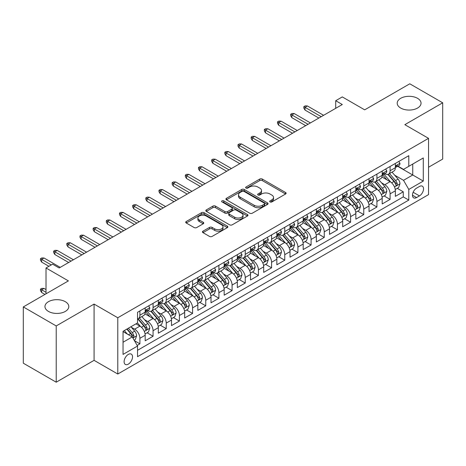 <?xml version="1.0" encoding="UTF-8"?>
<svg xmlns="http://www.w3.org/2000/svg" width="466" height="466" viewBox="0 0 466 466"><rect width="100%" height="100%" fill="white"/><g stroke="black" fill="none" stroke-linecap="round" stroke-linejoin="round"><path stroke-width="0.7" d="M270.041 201.929A1.282 0.74 0 0 0 271.847 201.929L285.582 194.002A1.829 1.054 0 0 0 286.118 193.25A1.829 1.054 0 0 0 285.582 192.505L262.317 179.072A1.829 1.054 0 0 0 259.731 179.072L245.996 187.006A1.282 0.74 0 0 0 245.623 187.524A1.282 0.74 0 0 0 245.996 188.048A1.282 0.74 0 0 0 247.807 188.048L249.584 187.023A5.848 3.378 0 0 1 257.855 187.023L259.795 188.142A5.848 3.378 0 0 1 261.508 190.53A5.848 3.378 0 0 1 259.795 192.918L258.018 193.943A1.282 0.74 0 0 0 257.646 194.468A1.282 0.74 0 0 0 258.018 194.986A1.282 0.74 0 0 0 259.83 194.986L261.607 193.961A5.848 3.378 0 0 1 269.878 193.961L271.818 195.079A5.848 3.378 0 0 1 273.53 197.468A5.848 3.378 0 0 1 271.818 199.856L270.041 200.881A1.282 0.74 0 0 0 269.663 201.405A1.282 0.74 0 0 0 270.041 201.929L270.041 200.881M65.304 301.688A11.918 6.879 0 0 0 52.32 300.197A11.918 6.879 0 0 0 44.957 306.552A11.918 6.879 0 0 0 48.452 311.416A11.918 6.879 0 0 0 61.442 312.913A11.918 6.879 0 0 0 68.799 306.552A11.918 6.879 0 0 0 65.304 301.688M417.548 98.32A11.918 6.879 0 0 0 404.558 96.829A11.918 6.879 0 0 0 397.201 103.19A11.918 6.879 0 0 0 400.696 108.054A11.918 6.879 0 0 0 413.68 109.545A11.918 6.879 0 0 0 421.043 103.19A11.918 6.879 0 0 0 417.548 98.32M128.313 364.144A5.959 3.443 120 0 0 132.21 358.89A5.959 3.443 120 0 0 131.296 354.119A5.959 3.443 120 0 0 128.313 354.41A5.959 3.443 120 0 0 124.422 359.665A5.959 3.443 120 0 0 125.337 364.435A5.959 3.443 120 0 0 128.313 364.144M202.99 231.159A1.829 1.054 0 0 0 202.454 231.905A1.829 1.054 0 0 0 202.99 232.656L209.519 236.425A1.829 1.054 0 0 0 212.1 236.425L227.356 227.618A1.829 1.054 0 0 0 227.891 226.872A1.829 1.054 0 0 0 227.356 226.126L204.091 212.694A1.829 1.054 0 0 0 201.504 212.694L186.249 221.496A1.829 1.054 0 0 0 185.718 222.241A1.829 1.054 0 0 0 186.249 222.993L194.136 227.542A1.829 1.054 0 0 0 196.722 227.542L203.246 223.773A1.829 1.054 0 0 0 203.782 223.028A1.829 1.054 0 0 0 203.246 222.282L199.337 220.022A4.887 2.825 0 0 1 197.904 218.03A4.887 2.825 0 0 1 200.922 215.42A4.887 2.825 0 0 1 206.252 216.032L221.571 224.874A4.887 2.825 0 0 1 223.004 226.872A4.887 2.825 0 0 1 219.981 229.476A4.887 2.825 0 0 1 214.657 228.864L212.1 227.391A1.829 1.054 0 0 0 209.519 227.391L202.99 231.159L202.99 232.656M428.545 167.242L442.7 159.069L442.7 102.805L409.783 83.798L364.68 109.842L342.294 96.916L335.712 100.714L342.294 104.518L59.182 267.973L52.6 264.17L46.017 267.973L46.017 293.819M56.217 325.938L56.217 382.202L94.08 360.34L94.08 304.082L56.217 325.938L23.3 306.931L68.403 280.893L46.017 267.973M94.08 304.082L117.781 317.765L428.545 138.35L428.545 194.607L117.781 374.023L117.781 317.765M442.7 102.805L404.843 124.667L428.545 138.35M249.712 213.212A1.829 1.054 0 0 0 252.298 213.212L267.548 204.411A1.829 1.054 0 0 0 268.084 203.665A1.829 1.054 0 0 0 267.548 202.914L244.283 189.481A1.829 1.054 0 0 0 241.703 189.481L226.447 198.289A1.829 1.054 0 0 0 225.911 199.034A1.829 1.054 0 0 0 226.447 199.78L249.712 213.212M222.503 202.203A1.282 0.74 0 0 1 223.797 202.384L223.797 200.863L247.452 214.523A1.829 1.054 0 0 1 247.988 215.269A1.829 1.054 0 0 1 247.452 216.014L232.202 224.816A1.829 1.054 0 0 1 229.616 224.816L206.351 211.383L206.351 209.892A1.829 1.054 0 0 0 205.815 210.638A1.829 1.054 0 0 0 206.351 211.383M206.351 209.892L212.875 206.123A1.829 1.054 0 0 1 215.461 206.123L224.897 211.57A1.829 1.054 0 0 0 227.484 211.57L231.812 209.071A1.829 1.054 0 0 0 232.348 208.325A1.829 1.054 0 0 0 231.812 207.58L221.991 201.906A1.282 0.74 0 0 1 221.612 201.388A1.282 0.74 0 0 1 222.404 200.706A1.282 0.74 0 0 1 223.797 200.863M56.217 382.202L23.3 363.195L23.3 306.931M137.173 345.423L139.905 343.844L134.435 340.687M131.33 327.26L134.633 329.171A7.45 4.299 60 0 1 139.905 338.293L145.171 335.252L145.171 340.803L153.069 336.242L147.081 332.782M144.495 319.659L147.804 321.569A7.45 4.299 60 0 1 153.069 330.691L158.335 327.65L158.335 333.202L166.24 328.641L160.246 325.181M157.665 312.057L160.974 313.968A7.45 4.299 60 0 1 166.24 323.089L171.505 320.049L171.505 325.6L179.404 321.039L173.416 317.579M170.836 304.455L174.138 306.366A7.45 4.299 60 0 1 179.404 315.488L184.676 312.447L184.676 317.998L192.575 313.432L186.581 309.977M184 296.854L187.309 298.764A7.45 4.299 60 0 1 192.575 307.886L197.84 304.846L197.84 310.391L205.745 305.83L199.751 302.37M197.17 289.252L200.473 291.157A7.45 4.299 60 0 1 205.745 300.285L211.011 297.238L211.011 302.789L218.909 298.228L212.921 294.768M210.335 281.65L213.644 283.555A7.45 4.299 60 0 1 218.909 292.677L224.175 289.636L224.175 295.188L232.08 290.627L226.086 287.167M223.505 274.043L226.814 275.954A7.45 4.299 60 0 1 232.08 285.075L237.345 282.035L237.345 287.586L245.244 283.025L239.256 279.565M236.676 266.441L239.978 268.352A7.45 4.299 60 0 1 245.244 277.474L250.516 274.433L250.516 279.984L258.414 275.423L252.421 271.963M249.84 258.84L253.149 260.75A7.45 4.299 60 0 1 258.414 269.872L263.68 266.832L263.68 272.383L271.585 267.822L265.591 264.362M263.01 251.238L266.313 253.149A7.45 4.299 60 0 1 271.585 262.271L276.851 259.23L276.851 264.781L284.749 260.214L278.761 256.76M276.175 243.636L279.483 245.547A7.45 4.299 60 0 1 284.749 254.669L290.015 251.628L290.015 257.174L297.92 252.613L291.926 249.153M289.345 236.035L292.654 237.94A7.45 4.299 60 0 1 297.92 247.067L303.185 244.021L303.185 249.572L311.084 245.011L305.096 241.551M302.516 228.433L305.818 230.338A7.45 4.299 60 0 1 311.084 239.46L316.356 236.419L316.356 241.97L324.254 237.41L318.261 233.949M315.68 220.826L318.989 222.736A7.45 4.299 60 0 1 324.254 231.858L329.52 228.818L329.52 234.369L337.425 229.808L331.431 226.348M328.85 213.224L332.153 215.135A7.45 4.299 60 0 1 337.425 224.257L342.691 221.216L342.691 226.767L350.589 222.206L344.601 218.746M342.015 205.623L345.323 207.533A7.45 4.299 60 0 1 350.589 216.655L355.855 213.614L355.855 219.166L363.76 214.605L357.766 211.145M355.185 198.021L358.488 199.931A7.45 4.299 60 0 1 363.76 209.053L369.025 206.013L369.025 211.564L376.924 206.997L370.936 203.543M368.356 190.419L371.658 192.324A7.45 4.299 60 0 1 376.924 201.452L382.196 198.411L382.196 203.957L390.094 199.396L390.094 193.85A7.45 4.299 -120 0 0 384.829 184.722L381.52 182.818M384.101 195.936L390.094 199.396M145.171 335.252A7.45 4.299 -120 0 0 139.905 326.13L135.95 323.847M158.335 327.65A7.45 4.299 -120 0 0 153.069 318.528L144.926 313.828M171.505 320.049A7.45 4.299 -120 0 0 166.24 310.927L158.096 306.226M184.676 312.447A7.45 4.299 -120 0 0 179.404 303.325L171.261 298.619M197.84 304.846A7.45 4.299 -120 0 0 192.575 295.718L184.431 291.017M211.011 297.238A7.45 4.299 -120 0 0 205.745 288.116L197.601 283.415M224.175 289.636A7.45 4.299 -120 0 0 218.909 280.515L210.766 275.814M237.345 282.035A7.45 4.299 -120 0 0 232.08 272.913L223.936 268.212M250.516 274.433A7.45 4.299 -120 0 0 245.244 265.311L237.101 260.611M263.68 266.832A7.45 4.299 -120 0 0 258.414 257.71L250.271 253.009M276.851 259.23A7.45 4.299 -120 0 0 271.585 250.108L263.441 245.401M290.015 251.628A7.45 4.299 -120 0 0 284.749 242.501L276.606 237.8M303.185 244.021A7.45 4.299 -120 0 0 297.92 234.899L289.776 230.198M316.356 236.419A7.45 4.299 -120 0 0 311.084 227.297L302.941 222.597M329.52 228.818A7.45 4.299 -120 0 0 324.254 219.696L316.111 214.995M342.691 221.216A7.45 4.299 -120 0 0 337.425 212.094L329.281 207.393M355.855 213.614A7.45 4.299 -120 0 0 350.589 204.492L342.446 199.792M369.025 206.013A7.45 4.299 -120 0 0 363.76 196.891L355.616 192.184M382.196 198.411A7.45 4.299 -120 0 0 376.924 189.283L368.781 184.583M419.458 186.476L416.563 188.148A5.773 3.332 120 0 0 412.789 193.233A5.773 3.332 120 0 0 413.674 197.858A5.773 3.332 120 0 0 416.563 197.572L419.458 195.901A5.773 3.332 120 0 0 423.227 190.815A5.773 3.332 120 0 0 422.347 186.184A5.773 3.332 120 0 0 419.458 186.476M123.047 342.248L132.262 336.924L137.534 346.052L137.534 356.694L408.793 200.083L408.793 189.441L403.527 180.313L394.69 175.216M137.534 346.052L123.047 354.41L123.047 331.297L137.534 322.938L137.534 312.296L408.793 155.685L408.793 166.327L423.279 157.962L423.279 181.076L408.793 189.441M147.734 310.583L147.804 310.624A7.45 4.299 60 0 0 151.526 310.991L156.797 307.95A7.45 4.299 -120 0 0 158.335 304.537L158.335 300.279M160.904 302.982L160.974 303.017A7.45 4.299 60 0 0 164.696 303.389L169.962 300.349A7.45 4.299 -120 0 0 171.505 296.935L171.505 292.677M174.068 295.374L174.138 295.415A7.45 4.299 60 0 0 177.866 295.788L183.132 292.741A7.45 4.299 -120 0 0 184.676 289.334L184.676 285.075M187.239 287.772L187.309 287.813A7.45 4.299 60 0 0 191.031 288.18L196.297 285.14A7.45 4.299 -120 0 0 197.84 281.732L197.84 277.474M200.403 280.171L200.473 280.212A7.45 4.299 60 0 0 204.201 280.579L209.467 277.538A7.45 4.299 -120 0 0 211.011 274.13L211.011 269.872M213.574 272.569L213.644 272.61A7.45 4.299 60 0 0 217.366 272.977L222.637 269.936A7.45 4.299 -120 0 0 224.175 266.529L224.175 262.271M226.744 264.968L226.814 265.008A7.45 4.299 60 0 0 230.536 265.375L235.802 262.335A7.45 4.299 -120 0 0 237.345 258.927L237.345 254.669M239.908 257.366L239.978 257.401A7.45 4.299 60 0 0 243.706 257.774L248.972 254.733A7.45 4.299 -120 0 0 250.516 251.32L250.516 247.062M253.079 249.764L253.149 249.799A7.45 4.299 60 0 0 256.871 250.172L262.137 247.131A7.45 4.299 -120 0 0 263.68 243.718L263.68 239.46M266.243 242.157L266.313 242.198A7.45 4.299 60 0 0 270.041 242.57L275.307 239.524A7.45 4.299 -120 0 0 276.851 236.116L276.851 231.858M279.414 234.555L279.483 234.596A7.45 4.299 60 0 0 283.206 234.963L288.477 231.922A7.45 4.299 -120 0 0 290.015 228.515L290.015 224.257M292.584 226.954L292.654 226.994A7.45 4.299 60 0 0 296.376 227.361L301.642 224.321A7.45 4.299 -120 0 0 303.185 220.913L303.185 216.655M305.748 219.352L305.818 219.393A7.45 4.299 60 0 0 309.541 219.76L314.812 216.719A7.45 4.299 -120 0 0 316.356 213.311L316.356 209.053M318.919 211.75L318.989 211.791A7.45 4.299 60 0 0 322.711 212.158L327.977 209.118A7.45 4.299 -120 0 0 329.52 205.71L329.52 201.452M332.083 204.149L332.153 204.184A7.45 4.299 60 0 0 335.881 204.557L341.147 201.516A7.45 4.299 -120 0 0 342.691 198.102L342.691 193.844M345.254 196.547L345.323 196.582A7.45 4.299 60 0 0 349.046 196.955L354.317 193.914A7.45 4.299 -120 0 0 355.855 190.501L355.855 186.243M358.424 188.94L358.488 188.98A7.45 4.299 60 0 0 362.216 189.353L367.482 186.307A7.45 4.299 -120 0 0 369.025 182.899L369.025 178.641M371.588 181.338L371.658 181.379A7.45 4.299 60 0 0 375.38 181.746L380.652 178.705A7.45 4.299 -120 0 0 382.196 175.298L382.196 171.039M137.534 350.304L403.265 196.891L403.265 191.794L395.36 196.355L395.36 190.804A7.45 4.299 -120 0 0 390.094 181.682L381.951 176.981M384.759 173.736L384.829 173.777A7.45 4.299 -120 0 0 388.551 174.144A7.45 4.299 -120 0 0 390.094 170.737L390.094 166.479M388.551 174.144L393.817 171.104A7.45 4.299 -120 0 0 395.36 167.696L395.36 163.438M139.905 310.927L139.905 315.185A7.45 4.299 60 0 1 138.361 318.593A7.45 4.299 60 0 1 137.534 318.895M138.361 318.593L143.627 315.552A7.45 4.299 -120 0 0 145.171 312.144L145.171 307.886M153.069 303.325L153.069 307.577A7.45 4.299 60 0 1 151.526 310.991M166.24 295.718L166.24 299.976A7.45 4.299 60 0 1 164.696 303.389M179.404 288.116L179.404 292.374A7.45 4.299 60 0 1 177.866 295.788M192.575 280.515L192.575 284.773A7.45 4.299 60 0 1 191.031 288.18M205.745 272.913L205.745 277.171A7.45 4.299 60 0 1 204.201 280.579M218.909 265.311L218.909 269.569A7.45 4.299 60 0 1 217.366 272.977M232.08 257.71L232.08 261.968A7.45 4.299 60 0 1 230.536 265.375M245.244 250.108L245.244 254.36A7.45 4.299 60 0 1 243.706 257.774M258.414 242.501L258.414 246.759A7.45 4.299 60 0 1 256.871 250.172M271.585 234.899L271.585 239.157A7.45 4.299 60 0 1 270.041 242.57M284.749 227.297L284.749 231.555A7.45 4.299 60 0 1 283.206 234.963M297.92 219.696L297.92 223.954A7.45 4.299 60 0 1 296.376 227.361M311.084 212.094L311.084 216.352A7.45 4.299 60 0 1 309.541 219.76M324.254 204.492L324.254 208.751A7.45 4.299 60 0 1 322.711 212.158M337.425 196.891L337.425 201.143A7.45 4.299 60 0 1 335.881 204.557M350.589 189.283L350.589 193.541A7.45 4.299 60 0 1 349.046 196.955M363.76 181.682L363.76 185.94A7.45 4.299 60 0 1 362.216 189.353M376.924 174.08L376.924 178.338A7.45 4.299 60 0 1 375.38 181.746M376.924 201.452L376.924 206.997M363.76 209.053L363.76 214.605M350.589 216.655L350.589 222.206M337.425 224.257L337.425 229.808M324.254 231.858L324.254 237.41M311.084 239.46L311.084 245.011M297.92 247.067L297.92 252.613M284.749 254.669L284.749 260.214M271.585 262.271L271.585 267.822M258.414 269.872L258.414 275.423M245.244 277.474L245.244 283.025M232.08 285.075L232.08 290.627M218.909 292.677L218.909 298.228M205.745 300.285L205.745 305.83M192.575 307.886L192.575 313.432M179.404 315.488L179.404 321.039M166.24 323.089L166.24 328.641M153.069 330.691L153.069 336.242M139.905 338.293L139.905 343.844M132.262 336.924L123.047 331.606M403.527 180.313L412.742 174.995L412.742 164.044L423.279 157.962M397.661 166.286L423.279 181.076M397.923 166.135L403.527 169.368L408.793 166.327M94.08 360.34L117.781 374.023M335.712 100.714L335.712 108.322M397.271 188.334L403.265 191.794M403.265 196.891L408.793 200.083M270.548 202.11L271.818 201.376A5.848 3.378 0 0 0 273.53 198.988L273.53 197.468M261.508 190.53L261.508 192.05A5.848 3.378 0 0 1 259.795 194.439L258.531 195.167M285.582 192.505L285.582 194.002L262.317 180.592A1.829 1.054 0 0 0 259.731 180.592L246.508 188.229M267.525 204.423L244.283 191.008A1.829 1.054 0 0 0 241.703 191.008L226.47 199.798M264.321 204.184A1.282 0.74 0 0 0 264.694 203.665A1.282 0.74 0 0 0 264.321 203.141L243.899 191.351A1.282 0.74 0 0 0 242.087 191.351L240.211 192.435A5.848 3.378 0 0 0 238.499 194.817A5.848 3.378 0 0 0 240.211 197.205L254.174 205.267A5.848 3.378 0 0 0 262.445 205.267L264.321 204.184L264.321 205.704A1.282 0.74 0 0 0 264.694 205.186L264.694 203.665M238.499 194.817L238.499 196.337A5.848 3.378 0 0 0 240.211 198.726L240.211 197.205M264.321 205.704L262.445 206.787A5.848 3.378 0 0 1 254.174 206.787L240.211 198.726M206.374 211.401L212.875 207.644L212.875 206.123M232.348 208.325L232.348 209.846A1.829 1.054 0 0 1 231.812 210.591L227.484 213.096A1.829 1.054 0 0 1 224.897 213.096L215.461 207.644A1.829 1.054 0 0 0 212.875 207.644M223.797 202.384L247.429 216.026M234.689 217.226A4.887 2.825 0 0 0 240.019 217.838A4.887 2.825 0 0 0 243.036 215.228A4.887 2.825 0 0 0 241.604 213.236L236.21 210.119A1.829 1.054 0 0 0 233.623 210.119L229.289 212.618A1.829 1.054 0 0 0 228.759 213.364A1.829 1.054 0 0 0 229.289 214.11L234.689 217.226L234.689 218.746A4.887 2.825 0 0 0 240.019 219.358A4.887 2.825 0 0 0 243.036 216.748L243.036 215.228M228.759 213.364L228.759 214.884A1.829 1.054 0 0 0 229.289 215.63L229.289 214.11M234.689 218.746L229.289 215.63M223.004 226.872L223.004 228.392A4.887 2.825 0 0 1 219.981 230.996A4.887 2.825 0 0 1 214.657 230.385L212.1 228.911A1.829 1.054 0 0 0 209.519 228.911L203.013 232.668M197.904 218.03L197.904 219.55A4.887 2.825 0 0 0 199.337 221.542L199.337 220.022M203.223 223.785L199.337 221.542M227.326 227.629L204.091 214.214A1.829 1.054 0 0 0 201.504 214.214L186.278 223.004M395.25 189.505L398.651 187.536L399.968 183.738A4.934 2.848 -120 0 0 398.046 179.101L392.028 172.135M390.828 182.165L383.949 174.202M386.914 179.847L382.924 175.228A11.825 6.827 -120 0 0 382.557 174.814M387.881 174.412L393.968 181.46A4.934 2.848 60 0 1 395.727 184.856L396.083 185.445L396.752 185.351L397.306 183.948A4.934 2.848 -120 0 0 395.547 180.546L389.529 173.579M388.236 174.296L394.778 181.868A2.516 1.45 60 0 1 395.413 182.853L397.306 183.948M398.849 161.422L399.968 163.362A4.934 2.848 60 0 1 398.948 165.547L396.444 166.991A4.934 2.848 -120 0 0 397.306 165.849L397.201 165.413M395.523 167.218L395.547 167.218A4.934 2.848 -120 0 0 396.444 166.991M396.671 165.482L397.306 165.849C396.997 165.11 396.467 165.413 395.727 166.764A4.934 2.848 60 0 1 395.36 167.469M321.225 116.681L305.026 107.331L305.026 110.069L303.844 108.17L303.844 106.644L305.026 107.331L307.397 105.963L323.596 115.312M305.026 110.069L318.855 118.049M303.844 106.644L305.16 105.887L307.397 105.963M382.085 197.106L385.487 195.138L386.803 191.34A4.934 2.848 -120 0 0 384.881 186.703L378.864 179.736M377.658 189.767L370.779 181.804M373.744 187.449L369.754 182.829A11.825 6.827 -120 0 0 369.387 182.416M374.711 182.014L380.798 189.062A4.934 2.848 60 0 1 382.557 192.464L382.918 193.046L383.582 192.953L384.135 191.549A4.934 2.848 -120 0 0 382.376 188.148L376.359 181.181M375.072 181.903L381.607 189.47A2.516 1.45 60 0 1 382.242 190.454L384.135 191.549M368.915 204.708L372.317 202.745L373.633 198.941A4.934 2.848 -120 0 0 371.711 194.305L365.693 187.344M364.488 197.368L357.614 189.406M360.579 195.05L356.583 190.431A11.825 6.827 -120 0 0 356.222 190.017M361.546 189.621L367.627 196.664A4.934 2.848 60 0 1 369.387 200.065L369.748 200.648L370.418 200.555L370.971 199.151A4.934 2.848 -120 0 0 369.212 195.749L363.195 188.788M361.901 189.505L368.443 197.071A2.516 1.45 60 0 1 369.072 198.056L370.971 199.151M355.744 212.31L359.152 210.347L360.463 206.543A4.934 2.848 -120 0 0 358.546 201.912L352.529 194.945M351.323 204.97L344.444 197.013M347.409 202.652L343.419 198.033A11.825 6.827 -120 0 0 343.052 197.619M348.376 197.223L354.463 204.265A4.934 2.848 60 0 1 356.222 207.667L356.577 208.25L357.247 208.156L357.801 206.753A4.934 2.848 -120 0 0 356.041 203.357L350.024 196.39M348.737 197.106L355.273 204.679A2.516 1.45 60 0 1 355.908 205.657L357.801 206.753M342.58 219.911L345.982 217.948L347.298 214.144A4.934 2.848 -120 0 0 345.376 209.514L339.359 202.547M338.153 212.578L331.279 204.615M334.238 210.259L330.248 205.634A11.825 6.827 -120 0 0 329.881 205.226M335.205 204.824L341.293 211.867A4.934 2.848 60 0 1 343.052 215.269L343.413 215.851L344.077 215.758L344.636 214.354A4.934 2.848 -120 0 0 342.871 210.958L336.86 203.992M335.567 204.708L342.102 212.28A2.516 1.45 60 0 1 342.737 213.265L344.636 214.354M385.685 169.024L386.803 170.964A4.934 2.848 60 0 1 385.778 173.148L383.279 174.593A4.934 2.848 -120 0 0 384.135 173.457L384.031 173.014M382.359 174.82L382.376 174.82A4.934 2.848 -120 0 0 383.279 174.593M383.501 173.084L384.135 173.457C383.827 172.711 383.302 173.014 382.557 174.366A4.934 2.848 60 0 1 382.196 175.07M308.055 124.282L291.862 114.933L291.862 117.671L290.673 115.772L290.673 114.252L291.862 114.933L294.232 113.564L310.426 122.913M291.862 117.671L305.684 125.651M290.673 114.252L291.99 113.488L294.232 113.564M372.515 176.626L373.633 178.565A4.934 2.848 60 0 1 372.614 180.75L370.109 182.194A4.934 2.848 -120 0 0 370.971 181.058L370.866 180.622M369.188 182.427L369.212 182.427A4.934 2.848 -120 0 0 370.109 182.194M370.33 180.691L370.971 181.058C370.656 180.313 370.132 180.616 369.387 181.967A4.934 2.848 60 0 1 369.025 182.672M294.891 131.89L278.691 122.535L278.691 125.272L277.509 123.374L277.509 121.853L278.691 122.535L281.062 121.166L297.261 130.521M278.691 125.272L292.52 133.253M277.509 121.853L278.825 121.09L281.062 121.166M359.344 184.227L360.463 186.167A4.934 2.848 60 0 1 359.443 188.351L356.944 189.796A4.934 2.848 -120 0 0 357.801 188.66L357.696 188.223M356.024 190.029L356.041 190.029A4.934 2.848 -120 0 0 356.944 189.796M357.166 188.293L357.801 188.66C357.492 187.915 356.962 188.217 356.222 189.575A4.934 2.848 60 0 1 355.855 190.274M281.72 139.491L265.527 130.136L265.527 132.874L264.339 130.975L264.339 129.455L265.527 130.136L267.898 128.767L284.091 138.122M265.527 132.874L279.35 140.86M264.339 129.455L265.655 128.692L267.898 128.767M346.18 191.835L347.298 193.769A4.934 2.848 60 0 1 346.279 195.953L343.774 197.398A4.934 2.848 -120 0 0 344.636 196.262L344.531 195.825M342.854 197.631L342.871 197.631A4.934 2.848 -120 0 0 343.774 197.398M343.995 195.895L344.636 196.262C344.322 195.516 343.797 195.825 343.052 197.176A4.934 2.848 60 0 1 342.691 197.875M268.556 147.093L252.356 137.744L252.356 140.476L251.174 138.577L251.174 137.056L252.356 137.744L254.727 136.375L270.921 145.724M252.356 140.476L266.185 148.462M251.174 137.056L252.49 136.299L254.727 136.375M329.41 227.513L332.811 225.55L334.128 221.746A4.934 2.848 -120 0 0 332.206 217.115L326.194 210.149M324.988 220.179L318.109 212.216M321.074 217.861L317.084 213.236A11.825 6.827 -120 0 0 316.717 212.828M322.041 212.426L328.128 219.469A4.934 2.848 60 0 1 329.887 222.87L330.243 223.459L330.912 223.36L331.466 221.956A4.934 2.848 -120 0 0 329.707 218.56L323.689 211.593M322.396 212.31L328.938 219.882A2.516 1.45 60 0 1 329.573 220.867L331.466 221.956M333.009 199.436L334.128 201.376A4.934 2.848 60 0 1 333.108 203.555L330.604 204.999A4.934 2.848 -120 0 0 331.466 203.863L331.361 203.426M329.683 205.232L329.707 205.232A4.934 2.848 -120 0 0 330.604 204.999M330.831 203.496L331.466 203.863C331.157 203.124 330.627 203.426 329.887 204.778A4.934 2.848 60 0 1 329.52 205.477M255.385 154.695L239.186 145.345L239.186 148.083L238.004 146.178L238.004 144.658L239.186 145.345L241.557 143.977L257.756 153.326M239.186 148.083L253.015 156.063M238.004 144.658L239.32 143.901L241.557 143.977M316.245 235.114L319.647 233.151L320.963 229.348A4.934 2.848 -120 0 0 319.041 224.717L313.024 217.75M311.818 227.781L304.939 219.818M307.904 225.462L303.914 220.843A11.825 6.827 -120 0 0 303.547 220.43M308.871 220.028L314.958 227.076A4.934 2.848 60 0 1 316.717 230.472L317.078 231.06L317.742 230.967L318.295 229.563A4.934 2.848 -120 0 0 316.536 226.161L310.519 219.195M309.232 219.911L315.767 227.484A2.516 1.45 60 0 1 316.402 228.468L318.295 229.563M319.845 207.038L320.963 208.978A4.934 2.848 60 0 1 319.938 211.162L317.439 212.601A4.934 2.848 -120 0 0 318.295 211.465L318.191 211.028M316.519 212.834L316.536 212.834A4.934 2.848 -120 0 0 317.439 212.601M317.661 211.098L318.295 211.465C317.987 210.725 317.463 211.028 316.717 212.38A4.934 2.848 60 0 1 316.356 213.084M242.215 162.296L226.022 152.947L226.022 155.685L224.833 153.78L224.833 152.26L226.022 152.947L228.392 151.578L244.586 160.927M226.022 155.685L239.844 163.665M224.833 152.26L226.15 151.502L228.392 151.578M303.075 242.722L306.477 240.753L307.793 236.955A4.934 2.848 -120 0 0 305.871 232.318L299.854 225.352M298.648 235.382L291.774 227.42M294.739 233.064L290.743 228.445A11.825 6.827 -120 0 0 290.382 228.031M295.706 227.629L301.787 234.678A4.934 2.848 60 0 1 303.547 238.074L303.908 238.662L304.578 238.569L305.131 237.165A4.934 2.848 -120 0 0 303.372 233.763L297.355 226.796M296.061 227.513L302.603 235.085A2.516 1.45 60 0 1 303.232 236.07L305.131 237.165M306.675 214.64L307.793 216.579A4.934 2.848 60 0 1 306.774 218.764L304.269 220.208A4.934 2.848 -120 0 0 305.131 219.067L305.026 218.63M303.349 220.435L303.372 220.435A4.934 2.848 -120 0 0 304.269 220.208M304.49 218.7L305.131 219.067C304.816 218.327 304.292 218.63 303.547 219.981A4.934 2.848 60 0 1 303.185 220.686M229.051 169.898L212.851 160.549L212.851 163.286L211.669 161.387L211.669 159.861L212.851 160.549L215.222 159.18L231.421 168.529M212.851 163.286L226.68 171.267M211.669 159.861L212.985 159.104L215.222 159.18M289.904 250.324L293.312 248.355L294.623 244.557A4.934 2.848 -120 0 0 292.706 239.92L286.689 232.953M285.483 242.984L278.604 235.021M281.569 240.666L277.579 236.046A11.825 6.827 -120 0 0 277.212 235.633M282.536 235.231L288.623 242.279A4.934 2.848 60 0 1 290.382 245.681L290.737 246.264L291.407 246.17L291.961 244.767A4.934 2.848 -120 0 0 290.202 241.365L284.184 234.398M282.897 235.12L289.433 242.687A2.516 1.45 60 0 1 290.068 243.671L291.961 244.767M293.504 222.241L294.623 224.181A4.934 2.848 60 0 1 293.603 226.365L291.104 227.81A4.934 2.848 -120 0 0 291.961 226.674L291.856 226.231M290.184 228.037L290.202 228.037A4.934 2.848 -120 0 0 291.104 227.81M291.326 226.301L291.961 226.674C291.652 225.928 291.122 226.231 290.382 227.583A4.934 2.848 60 0 1 290.015 228.288M215.88 177.499L199.687 168.15L199.687 170.888L198.499 168.989L198.499 167.469L199.687 168.15L202.058 166.781L218.251 176.131M199.687 170.888L213.51 178.868M198.499 167.469L199.815 166.706L202.058 166.781M276.74 257.925L280.142 255.962L281.458 252.158A4.934 2.848 -120 0 0 279.536 247.522L273.519 240.561M272.313 250.586L265.439 242.623M268.399 248.267L264.408 243.648A11.825 6.827 -120 0 0 264.041 243.235M269.365 242.838L275.453 249.881A4.934 2.848 60 0 1 277.212 253.283L277.573 253.865L278.237 253.772L278.796 252.368A4.934 2.848 -120 0 0 277.031 248.966L271.02 242.005M269.727 242.722L276.262 250.289A2.516 1.45 60 0 1 276.897 251.273L278.796 252.368M280.34 229.843L281.458 231.783A4.934 2.848 60 0 1 280.439 233.967L277.934 235.412A4.934 2.848 -120 0 0 278.796 234.276L278.691 233.839M277.014 235.645L277.031 235.645A4.934 2.848 -120 0 0 277.934 235.412M278.155 233.909L278.796 234.276C278.482 233.53 277.957 233.833 277.212 235.184A4.934 2.848 60 0 1 276.851 235.889M202.716 185.107L186.517 175.752L186.517 178.49L185.334 176.591L185.334 175.07L186.517 175.752L188.887 174.383L205.087 183.738M186.517 178.49L200.345 186.47M185.334 175.07L186.65 174.307L188.887 174.383M263.57 265.527L266.971 263.564L268.288 259.76A4.934 2.848 -120 0 0 266.366 255.129L260.354 248.162M259.148 258.187L252.269 250.23M255.234 255.869L251.244 251.25A11.825 6.827 -120 0 0 250.877 250.836M256.201 250.44L262.288 257.482A4.934 2.848 60 0 1 264.047 260.884L264.403 261.467L265.072 261.374L265.626 259.97A4.934 2.848 -120 0 0 263.867 256.574L257.849 249.607M256.556 250.324L263.098 257.896A2.516 1.45 60 0 1 263.733 258.875L265.626 259.97M267.169 237.444L268.288 239.384A4.934 2.848 60 0 1 267.268 241.569L264.764 243.013A4.934 2.848 -120 0 0 265.626 241.877L265.521 241.44M263.843 243.246L263.867 243.246A4.934 2.848 -120 0 0 264.764 243.013M264.991 241.51L265.626 241.877C265.317 241.132 264.787 241.435 264.047 242.792A4.934 2.848 60 0 1 263.68 243.491M189.546 192.708L173.346 183.354L173.346 186.091L172.164 184.192L172.164 182.672L173.346 183.354L175.717 181.985L191.916 191.34M173.346 186.091L187.175 194.077M172.164 182.672L173.48 181.909L175.717 181.985M250.405 273.128L253.807 271.165L255.123 267.362A4.934 2.848 -120 0 0 253.201 262.731L247.184 255.764M245.978 265.795L239.105 257.832M242.064 263.476L238.074 258.851A11.825 6.827 -120 0 0 237.707 258.444M243.031 258.042L249.118 265.084A4.934 2.848 60 0 1 250.877 268.486L251.238 269.068L251.902 268.975L252.456 267.571A4.934 2.848 -120 0 0 250.696 264.175L244.679 257.209M243.392 257.925L249.927 265.498A2.516 1.45 60 0 1 250.562 266.482L252.456 267.571M254.005 245.052L255.123 246.986A4.934 2.848 60 0 1 254.098 249.17L251.599 250.615A4.934 2.848 -120 0 0 252.456 249.479L252.351 249.042M250.679 250.848L250.696 250.848A4.934 2.848 -120 0 0 251.599 250.615M251.821 249.112L252.456 249.479C252.147 248.733 251.623 249.042 250.877 250.393A4.934 2.848 60 0 1 250.516 251.092M176.375 200.31L160.182 190.961L160.182 193.693L158.993 191.794L158.993 190.274L160.182 190.961L162.552 189.592L178.746 198.941M160.182 193.693L174.004 201.679M158.993 190.274L160.316 189.516L162.552 189.592M237.235 280.73L240.637 278.767L241.953 274.963A4.934 2.848 -120 0 0 240.031 270.332L234.014 263.366M232.808 273.396L225.934 265.434M228.899 271.078L224.903 266.453A11.825 6.827 -120 0 0 224.542 266.045M229.866 265.643L235.947 272.686A4.934 2.848 60 0 1 237.707 276.088L238.068 276.676L238.738 276.577L239.291 275.173A4.934 2.848 -120 0 0 237.532 271.777L231.515 264.81M230.221 265.527L236.763 273.099A2.516 1.45 60 0 1 237.392 274.084L239.291 275.173M240.835 252.654L241.953 254.593A4.934 2.848 60 0 1 240.934 256.772L238.429 258.216A4.934 2.848 -120 0 0 239.291 257.081L239.186 256.644M237.509 258.449L237.532 258.449A4.934 2.848 -120 0 0 238.429 258.216M238.65 256.714L239.291 257.081C238.976 256.341 238.452 256.644 237.707 257.995A4.934 2.848 60 0 1 237.345 258.694M163.211 207.912L147.011 198.563L147.011 201.3L145.829 199.396L145.829 197.875L147.011 198.563L149.382 197.194L165.581 206.543M147.011 201.3L160.84 209.281M145.829 197.875L147.145 197.118L149.382 197.194M224.064 288.332L227.472 286.369L228.789 282.565A4.934 2.848 -120 0 0 226.866 277.934L220.849 270.967M219.643 280.998L212.764 273.035M215.729 278.68L211.739 274.06A11.825 6.827 -120 0 0 211.372 273.647M216.696 273.245L222.783 280.293A4.934 2.848 60 0 1 224.542 283.689L224.903 284.277L225.567 284.184L226.121 282.78A4.934 2.848 -120 0 0 224.362 279.379L218.344 272.412M217.057 273.128L223.593 280.701A2.516 1.45 60 0 1 224.228 281.685L226.121 282.78M227.664 260.255L228.789 262.195A4.934 2.848 60 0 1 227.763 264.379L225.264 265.818A4.934 2.848 -120 0 0 226.121 264.682L226.016 264.245M224.344 266.051L224.362 266.051A4.934 2.848 -120 0 0 225.264 265.818M225.486 264.315L226.121 264.682C225.812 263.942 225.282 264.245 224.542 265.597A4.934 2.848 60 0 1 224.175 266.302M150.04 215.513L133.847 206.164L133.847 208.902L132.659 206.997L132.659 205.477L133.847 206.164L136.218 204.795L152.411 214.144M133.847 208.902L147.67 216.882M132.659 205.477L133.975 204.72L136.218 204.795M210.9 295.939L214.302 293.97L215.618 290.172A4.934 2.848 -120 0 0 213.696 285.536L207.679 278.569M206.473 288.6L199.599 280.637M202.559 286.281L198.568 281.662A11.825 6.827 -120 0 0 198.201 281.248M203.531 280.847L209.613 287.895A4.934 2.848 60 0 1 211.372 291.291L211.733 291.879L212.397 291.786L212.956 290.382A4.934 2.848 -120 0 0 211.191 286.98L205.18 280.014M203.887 280.73L210.428 288.303A2.516 1.45 60 0 1 211.057 289.287L212.956 290.382M214.5 267.857L215.618 269.797A4.934 2.848 60 0 1 214.599 271.981L212.094 273.425A4.934 2.848 -120 0 0 212.956 272.284L212.851 271.847M211.174 273.653L211.191 273.653A4.934 2.848 -120 0 0 212.094 273.425M212.315 271.917L212.956 272.284C212.642 271.544 212.117 271.847 211.372 273.198A4.934 2.848 60 0 1 211.011 273.903M136.876 223.115L120.677 213.766L120.677 216.504L119.494 214.605L119.494 213.079L120.677 213.766L123.047 212.397L139.247 221.746M120.677 216.504L134.505 224.484M119.494 213.079L120.811 212.321L123.047 212.397M197.73 303.541L201.131 301.572L202.448 297.774A4.934 2.848 -120 0 0 200.526 293.137L194.514 286.171M193.308 296.201L186.429 288.238M189.394 293.883L185.404 289.264A11.825 6.827 -120 0 0 185.037 288.85M190.361 288.448L196.448 295.496A4.934 2.848 60 0 1 198.207 298.898L198.563 299.481L199.232 299.388L199.786 297.984A4.934 2.848 -120 0 0 198.027 294.582L192.009 287.615M190.716 288.338L197.258 295.904A2.516 1.45 60 0 1 197.893 296.889L199.786 297.984M201.329 275.458L202.448 277.398A4.934 2.848 60 0 1 201.429 279.583L198.924 281.027A4.934 2.848 -120 0 0 199.786 279.891L199.681 279.449M198.003 281.254L198.027 281.254A4.934 2.848 -120 0 0 198.924 281.027M199.151 279.518L199.786 279.891C199.477 279.146 198.947 279.449 198.207 280.8A4.934 2.848 60 0 1 197.84 281.505M123.706 230.717L107.512 221.367L107.512 224.105L106.324 222.206L106.324 220.686L107.512 221.367L109.877 219.999L126.076 229.348M107.512 224.105L121.335 232.085M106.324 220.686L107.64 219.923L109.877 219.999M184.565 311.142L187.967 309.179L189.283 305.376A4.934 2.848 -120 0 0 187.361 300.739L181.344 293.778M180.138 303.803L173.265 295.846M176.224 301.485L172.234 296.865A11.825 6.827 -120 0 0 171.867 296.452M177.191 296.056L183.278 303.098A4.934 2.848 60 0 1 185.037 306.5L185.398 307.082L186.062 306.989L186.616 305.585A4.934 2.848 -120 0 0 184.856 302.184L178.839 295.223M177.552 295.939L184.087 303.506A2.516 1.45 60 0 1 184.722 304.49L186.616 305.585M188.165 283.06L189.283 285A4.934 2.848 60 0 1 188.258 287.184L185.759 288.629A4.934 2.848 -120 0 0 186.616 287.493L186.517 287.056M184.839 288.862L184.856 288.862A4.934 2.848 -120 0 0 185.759 288.629M185.981 287.126L186.616 287.493C186.307 286.747 185.783 287.05 185.037 288.402A4.934 2.848 60 0 1 184.676 289.106M110.535 238.324L94.342 228.969L94.342 231.707L93.153 229.808L93.153 228.288L94.342 228.969L96.712 227.6L112.906 236.955M94.342 231.707L108.17 239.687M93.153 228.288L94.476 227.525L96.712 227.6M171.395 318.744L174.797 316.781L176.113 312.977A4.934 2.848 -120 0 0 174.191 308.346L168.174 301.38M166.968 311.405L160.094 303.448M163.059 309.086L159.063 304.467A11.825 6.827 -120 0 0 158.702 304.053M164.026 303.657L170.107 310.7A4.934 2.848 60 0 1 171.867 314.101L172.228 314.684L172.898 314.591L173.451 313.187A4.934 2.848 -120 0 0 171.692 309.791L165.675 302.824M164.381 303.541L170.923 311.113A2.516 1.45 60 0 1 171.552 312.092L173.451 313.187M174.995 290.662L176.113 292.601A4.934 2.848 60 0 1 175.094 294.786L172.589 296.23A4.934 2.848 -120 0 0 173.451 295.095L173.346 294.658M171.669 296.463L171.692 296.463A4.934 2.848 -120 0 0 172.589 296.23M172.81 294.728L173.451 295.095C173.136 294.349 172.612 294.652 171.867 296.009A4.934 2.848 60 0 1 171.505 296.708M97.371 245.926L81.171 236.571L81.171 239.308L79.989 237.41L79.989 235.889L81.171 236.571L83.542 235.202L99.741 244.557M81.171 239.308L95 247.295M79.989 235.889L81.305 235.126L83.542 235.202M158.224 326.346L161.632 324.383L162.949 320.579A4.934 2.848 -120 0 0 161.026 315.948L155.009 308.981M153.803 319.012L146.924 311.049M149.889 316.694L145.899 312.069A11.825 6.827 -120 0 0 145.532 311.661M150.856 311.259L156.943 318.301A4.934 2.848 60 0 1 158.702 321.703L159.063 322.286L159.727 322.192L160.281 320.789A4.934 2.848 -120 0 0 158.522 317.393L152.504 310.426M151.217 311.142L157.753 318.715A2.516 1.45 60 0 1 158.388 319.699L160.281 320.789M161.824 298.269L162.949 300.203A4.934 2.848 60 0 1 161.923 302.387L159.424 303.832A4.934 2.848 -120 0 0 160.281 302.696L160.176 302.259M158.504 304.065L158.522 304.065A4.934 2.848 -120 0 0 159.424 303.832M159.646 302.329L160.281 302.696C159.972 301.951 159.442 302.259 158.702 303.611A4.934 2.848 60 0 1 158.335 304.31M84.2 253.527L68.007 244.178L68.007 246.91L66.819 245.011L66.819 243.491L68.007 244.178L70.378 242.809L86.571 252.158M68.007 246.91L81.83 254.896M66.819 243.491L68.135 242.734L70.378 242.809M145.06 333.947L148.462 331.984L149.778 328.18A4.934 2.848 -120 0 0 147.856 323.55L141.839 316.583M140.633 326.614L137.482 322.967M136.719 324.295L136.212 323.701M137.691 318.861L143.773 325.903A4.934 2.848 60 0 1 145.532 329.305L145.893 329.893L146.557 329.794L147.116 328.39A4.934 2.848 -120 0 0 145.357 324.994L139.34 318.028M138.047 318.744L144.588 326.317A2.516 1.45 60 0 1 145.217 327.301L147.116 328.39M148.66 305.871L149.778 307.81A4.934 2.848 60 0 1 148.759 309.989L146.254 311.434A4.934 2.848 -120 0 0 147.116 310.298L147.011 309.861M145.334 311.667L145.357 311.667A4.934 2.848 -120 0 0 146.254 311.434M146.475 309.931L147.116 310.298C146.802 309.558 146.277 309.861 145.532 311.212A4.934 2.848 60 0 1 145.171 311.911M71.036 261.129L54.837 251.78L54.837 254.518L53.654 252.613L53.654 251.092L54.837 251.78L57.207 250.411L73.407 259.76M54.837 254.518L68.665 262.498M53.654 251.092L54.971 250.335L57.207 250.411M134.173 340.232L135.291 339.586L136.608 335.788A4.934 2.848 -120 0 0 134.686 331.151L130.899 326.765M127.364 334.099L124.317 330.569M123.554 331.897L123.047 331.309M126.816 329.124L130.608 333.51A4.934 2.848 60 0 1 132.367 336.906L132.723 337.495L133.393 337.401L133.946 335.998A4.934 2.848 -120 0 0 132.187 332.596L128.4 328.21M127.125 328.944L131.418 333.918A2.516 1.45 60 0 1 132.053 334.903L133.946 335.998M41.672 292.526L40.484 290.627L40.484 289.106L41.8 288.343L44.037 288.425L41.672 289.788L41.672 292.526L44.963 294.43M40.484 289.106L46.017 292.298M44.037 288.425L46.017 289.561M51.283 264.933L41.672 259.381L41.672 262.119L40.484 260.214L40.484 258.694L41.672 259.381L44.037 258.013L60.236 267.362M41.672 262.119L48.913 266.296M40.484 258.694L41.8 257.937L44.037 258.013M134.633 329.171L139.905 326.13M147.804 321.569L153.069 318.528M160.974 313.968L166.24 310.927M174.138 306.366L179.404 303.325M187.309 298.764L192.575 295.718M200.473 291.157L205.745 288.116M213.644 283.555L218.909 280.515M226.814 275.954L232.08 272.913M239.978 268.352L245.244 265.311M253.149 260.75L258.414 257.71M266.313 253.149L271.585 250.108M279.483 245.547L284.749 242.501M292.654 237.94L297.92 234.899M305.818 230.338L311.084 227.297M318.989 222.736L324.254 219.696M332.153 215.135L337.425 212.094M345.323 207.533L350.589 204.492M358.488 199.931L363.76 196.891M371.658 192.324L376.924 189.283M384.829 184.722L390.094 181.682M390.094 170.737L395.36 167.696M139.905 315.185L145.171 312.144M153.069 307.577L158.335 304.537M166.24 299.976L171.505 296.935M179.404 292.374L184.676 289.334M192.575 284.773L197.84 281.732M205.745 277.171L211.011 274.13M218.909 269.569L224.175 266.529M232.08 261.968L237.345 258.927M245.244 254.36L250.516 251.32M258.414 246.759L263.68 243.718M271.585 239.157L276.851 236.116M284.749 231.555L290.015 228.515M297.92 223.954L303.185 220.913M311.084 216.352L316.356 213.311M324.254 208.751L329.52 205.71M337.425 201.143L342.691 198.102M350.589 193.541L355.855 190.501M363.76 185.94L369.025 182.899M376.924 178.338L382.196 175.298M390.094 193.85L395.36 190.804M413.144 192.254L419.458 195.901M412.48 195.213L416.563 197.572M271.818 201.376L271.818 199.856M258.018 194.986L258.018 193.943M259.795 194.439L259.795 192.918M245.996 188.048L245.996 187.006M259.731 180.592L259.731 179.072M262.317 180.592L262.317 179.072M226.447 199.78L226.447 198.289M241.703 191.008L241.703 189.481M244.283 191.008L244.283 189.481M267.548 204.411L267.548 202.914M254.174 206.787L254.174 205.267M262.445 206.787L262.445 205.267M215.461 207.644L215.461 206.123M224.897 213.096L224.897 211.57M227.484 213.096L227.484 211.57M231.812 210.591L231.812 209.071M247.452 216.014L247.452 214.523M209.519 228.911L209.519 227.391M212.1 228.911L212.1 227.391M214.657 230.385L214.657 228.864M203.246 223.773L203.246 222.282M186.249 222.993L186.249 221.496M201.504 214.214L201.504 212.694M204.091 214.214L204.091 212.694M227.356 227.618L227.356 226.126M394.498 186.971L399.939 183.831M395.547 180.546L398.046 179.101M391.615 182.818L393.968 181.46M399.939 163.304L395.36 165.948M381.328 194.572L386.768 191.433M382.376 188.148L384.881 186.703M378.444 190.419L380.798 189.062M368.163 202.174L373.604 199.034M369.212 195.749L371.711 194.305M365.274 198.021L367.627 196.664M354.993 209.782L360.434 206.636M356.041 203.357L358.546 201.912M352.11 205.623L354.463 204.265M341.828 217.383L347.263 214.244M342.871 210.958L345.376 209.514M338.939 213.23L341.293 211.867M386.768 170.905L382.196 173.55M373.604 178.507L369.025 181.152M360.434 186.115L355.855 188.753M347.263 193.716L342.691 196.355M328.658 224.985L334.099 221.845M329.707 218.56L332.206 217.115M325.775 220.832L328.128 219.469M334.099 201.318L329.52 203.957M315.488 232.586L320.928 229.447M316.536 226.161L319.041 224.717M312.604 228.433L314.958 227.076M320.928 208.919L316.356 211.558M302.323 240.188L307.764 237.048M303.372 233.763L305.871 232.318M299.434 236.035L301.787 234.678M307.764 216.521L303.185 219.166M289.153 247.79L294.594 244.65M290.202 241.365L292.706 239.92M286.27 243.636L288.623 242.279M294.594 224.123L290.015 226.767M275.988 255.391L281.423 252.252M277.031 248.966L279.536 247.522M273.099 251.238L275.453 249.881M281.423 231.724L276.851 234.369M262.818 262.999L268.259 259.853M263.867 256.574L266.366 255.129M259.935 258.84L262.288 257.482M268.259 239.332L263.68 241.97M249.648 270.6L255.088 267.461M250.696 264.175L253.201 262.731M246.764 266.447L249.118 265.084M255.088 246.933L250.516 249.572M236.483 278.202L241.924 275.062M237.532 271.777L240.031 270.332M233.594 274.049L235.947 272.686M241.924 254.535L237.345 257.174M223.313 285.804L228.754 282.664M224.362 279.379L226.866 277.934M220.43 281.65L222.783 280.293M228.754 262.137L224.175 264.775M210.149 293.405L215.583 290.266M211.191 286.98L213.696 285.536M207.259 289.252L209.613 287.895M215.583 269.738L211.011 272.383M196.978 301.007L202.419 297.867M198.027 294.582L200.526 293.137M194.095 296.854L196.448 295.496M202.419 277.34L197.84 279.984M183.808 308.608L189.248 305.469M184.856 302.184L187.361 300.739M180.925 304.455L183.278 303.098M189.248 284.942L184.676 287.586M170.643 316.216L176.084 313.07M171.692 309.791L174.191 308.346M167.754 312.057L170.107 310.7M176.084 292.549L171.505 295.188M157.473 323.818L162.914 320.678M158.522 317.393L161.026 315.948M154.59 319.664L156.943 318.301M162.914 300.151L158.335 302.789M144.309 331.419L149.743 328.28M145.357 324.994L147.856 323.55M141.419 327.266L143.773 325.903M149.743 307.752L145.171 310.391M132.892 338.007L136.579 335.881M132.187 332.596L134.686 331.151M128.476 334.739L130.608 333.51"/></g></svg>
